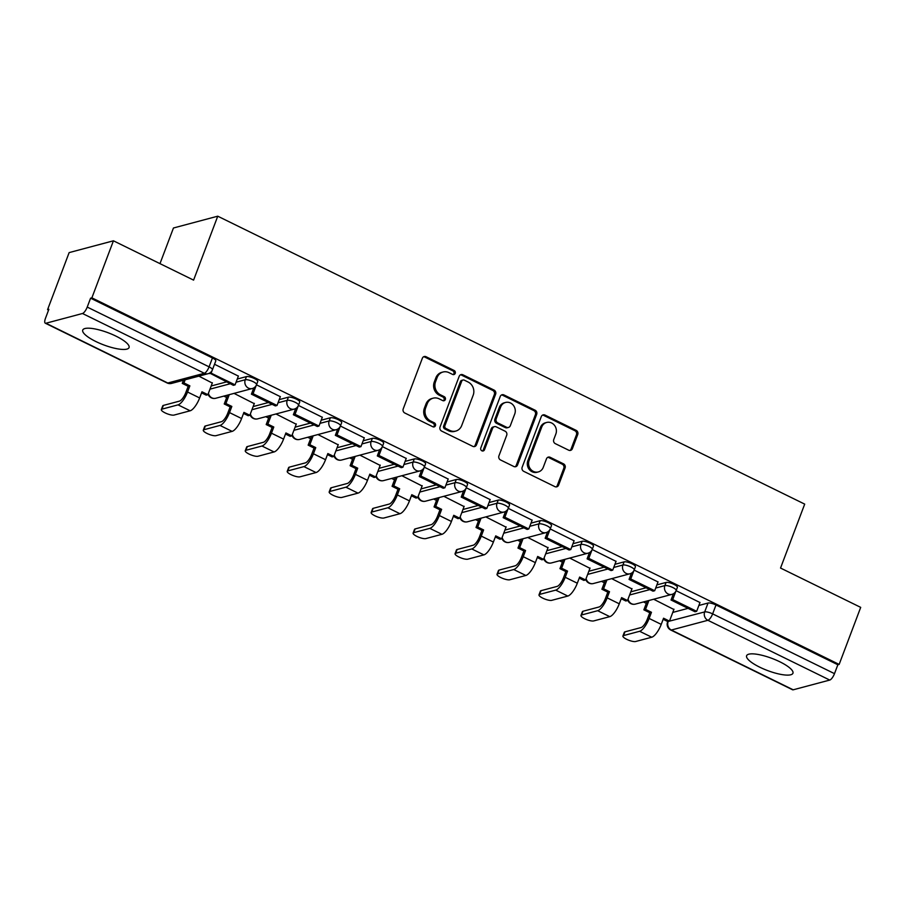 <?xml version="1.0" encoding="UTF-8"?>
<svg xmlns="http://www.w3.org/2000/svg" width="906" height="906" viewBox="0 0 906 906"><rect width="100%" height="100%" fill="white"/><g stroke="black" fill="none" stroke-linecap="round" stroke-linejoin="round"><path stroke-width="1.36" d="M455.22 373.363A2.186 1.982 75.1 0 0 454.11 370.486L426.058 356.726A3.114 2.831 75.1 0 0 422.355 358.244L403.215 408.889A3.114 2.831 75.1 0 0 404.789 413L432.853 426.76A2.186 1.982 75.1 0 0 435.446 425.707A2.186 1.982 75.1 0 0 434.336 422.83L430.712 421.041A9.966 9.049 75.1 0 1 425.661 407.893L427.258 403.68A9.966 9.049 75.1 0 1 433.136 398.187A9.966 9.049 75.1 0 1 439.104 398.81L442.74 400.599A2.186 1.982 75.1 0 0 445.333 399.535A2.186 1.982 75.1 0 0 444.223 396.658L440.599 394.88A9.966 9.049 75.1 0 1 435.548 381.732L437.145 377.508A9.966 9.049 75.1 0 1 443.023 372.015A9.966 9.049 75.1 0 1 448.991 372.649L452.626 374.427A2.186 1.982 75.1 0 0 455.22 373.363M453.249 374.608A2.186 1.982 75.1 0 0 452.819 370.837L424.767 357.066A3.114 2.831 75.1 0 0 423.566 356.783M433.476 426.953A2.186 1.982 75.1 0 0 433.045 423.17L429.41 421.392L430.712 421.041M443.362 400.78A2.186 1.982 75.1 0 0 442.932 396.998L439.308 395.22L440.599 394.88M779.851 661.799A24.756 6.467 -159.3 0 0 746.612 655.729A24.756 6.467 -159.3 0 0 759.704 667.167A24.756 6.467 -159.3 0 0 792.943 673.237A24.756 6.467 -159.3 0 0 779.851 661.799M115.968 336.137A24.756 6.467 -159.3 0 0 82.74 330.067A24.756 6.467 -159.3 0 0 95.821 341.505A24.756 6.467 -159.3 0 0 129.06 347.576A24.756 6.467 -159.3 0 0 115.968 336.137M568.674 450.191A3.114 2.831 75.1 0 0 572.377 448.674L577.745 434.472A3.114 2.831 75.1 0 0 576.159 430.361L545.004 415.073A3.114 2.831 75.1 0 0 541.301 416.59L522.162 467.247A3.114 2.831 75.1 0 0 523.747 471.346L554.902 486.635A3.114 2.831 75.1 0 0 558.606 485.118L565.084 467.949A3.114 2.831 75.1 0 0 563.509 463.849L550.18 457.304A3.114 2.831 75.1 0 0 546.477 458.821L543.26 467.337A8.335 7.565 75.1 0 1 538.345 471.924A8.335 7.565 75.1 0 1 530.554 469.127A8.335 7.565 75.1 0 1 529.127 460.407L541.731 427.066A8.335 7.565 75.1 0 1 546.646 422.468A8.335 7.565 75.1 0 1 554.438 425.265A8.335 7.565 75.1 0 1 555.854 433.985L553.759 439.546A3.114 2.831 75.1 0 0 555.333 443.657L568.674 450.191M82.48 313.499L45.934 323.238A6.353 2.095 -63.9 0 1 45.3 323.204A6.353 2.095 -63.9 0 1 45.515 318.187L48.867 309.297L47.576 309.648L69.139 252.604L113.431 240.803L193.59 280.124L217.746 216.194L804.698 504.121L780.542 568.051L860.7 607.371L839.149 664.415L91.88 297.848L90.589 298.187L87.225 307.077L209.082 366.851A6.353 1.653 20.7 0 1 212.434 369.784L215.798 360.894A6.353 1.653 20.7 0 0 212.446 357.961L209.082 366.851A6.353 2.095 -63.9 0 1 204.337 373.272L82.48 313.499A6.353 2.095 -63.9 0 0 87.225 307.077M113.431 240.803L91.88 297.848M495.627 394.189A3.114 2.831 75.1 0 0 494.053 390.078L462.898 374.79A3.114 2.831 75.1 0 0 459.195 376.318L440.056 426.964A3.114 2.831 75.1 0 0 441.63 431.075L472.785 446.352A3.114 2.831 75.1 0 0 476.488 444.835L495.627 394.189L494.336 394.529A3.114 2.831 75.1 0 0 492.762 390.418L461.596 375.141A3.114 2.831 75.1 0 0 460.407 374.858M503.951 394.937L535.106 410.214A3.114 2.831 75.1 0 1 536.68 414.325L517.541 464.982A3.114 2.831 75.1 0 1 513.838 466.499L500.508 459.954A3.114 2.831 75.1 0 1 498.934 455.843L506.692 435.299A3.114 2.831 75.1 0 0 505.118 431.199L496.273 426.862A3.114 2.831 75.1 0 0 492.57 428.379L484.484 449.761A2.186 1.982 75.1 0 1 481.165 450.225A2.186 1.982 75.1 0 1 480.792 447.949L500.248 396.454A3.114 2.831 75.1 0 1 503.951 394.937L502.66 395.276L533.815 410.565L535.106 410.214M672.773 612.422L688.05 608.356M698.854 605.48L708.039 603.034L704.675 611.924A6.353 1.653 20.7 0 1 712.637 613.872L834.494 673.645A6.353 2.095 116.1 0 1 829.749 680.066L793.192 689.806A6.353 2.095 116.1 0 1 792.569 689.772L670.712 629.998A6.353 2.095 116.1 0 0 671.346 630.032L793.192 689.806M47.576 309.648L48.562 310.124M223.827 396.103L226.681 397.508M265.786 416.692L268.64 418.085M307.746 437.27L310.611 438.674M349.716 457.858L352.57 459.263M391.675 478.447L394.529 479.84M433.634 499.025L436.499 500.429M475.605 519.614L478.459 521.018M517.564 540.191L520.418 541.595M559.523 560.78L562.388 562.184M601.493 581.369L604.347 582.762M643.453 601.946L646.306 603.351M159.988 263.635L173.454 227.995L217.746 216.194M839.149 664.415L837.857 664.755L834.494 673.645M212.287 383.045L198.878 376.137M238.38 376.103L214.529 364.269M254.246 403.634L234.031 393.385M280.339 396.681L256.489 384.846M296.217 424.223L275.99 413.974M322.298 417.27L298.448 405.435M338.176 444.801L317.949 434.552M364.269 437.858L340.407 426.024M380.135 465.39L359.92 455.14M406.228 458.436L382.377 446.601M422.105 485.978L401.879 475.729M448.187 479.025L424.336 467.19M464.065 506.556L443.838 496.307M490.157 499.614L466.296 487.779M506.024 527.145L485.809 516.896M532.116 520.191L508.266 508.357M547.994 547.734L527.768 537.485M574.076 540.78L550.225 528.945M589.953 568.311L569.727 558.062M616.046 561.369L592.184 549.523M631.924 588.9L611.697 578.651M658.005 581.946L634.155 570.112M630.803 591.845L646.08 587.768M656.895 584.891L666.069 582.445L664.879 585.604A6.353 1.653 20.7 0 1 671.867 587.099A6.353 1.653 20.7 0 1 676.204 590.486L677.394 587.337A6.353 1.653 -159.3 0 0 673.056 583.951A6.353 1.653 -159.3 0 0 666.069 582.445M588.843 571.256L604.121 567.19M614.936 564.313L624.109 561.867L622.92 565.016A6.353 1.653 20.7 0 1 629.908 566.522A6.353 1.653 20.7 0 1 634.234 569.897L635.423 566.748A6.353 1.653 -159.3 0 0 631.097 563.362A6.353 1.653 -159.3 0 0 624.109 561.867M546.884 550.678L562.162 546.601M572.966 543.725L582.15 541.278L580.95 544.427A6.353 1.653 20.7 0 1 587.949 545.933A6.353 1.653 20.7 0 1 592.275 549.319L593.464 546.159A6.353 1.653 -159.3 0 0 589.138 542.785A6.353 1.653 -159.3 0 0 582.15 541.278M504.914 530.089L520.191 526.012M531.007 523.136L540.18 520.69L538.991 523.849A6.353 1.653 20.7 0 1 545.978 525.355A6.353 1.653 20.7 0 1 550.316 528.73L551.505 525.582A6.353 1.653 -159.3 0 0 547.167 522.196A6.353 1.653 -159.3 0 0 540.18 520.69M462.955 509.5L478.232 505.435M489.047 502.558L498.221 500.112L497.032 503.26A6.353 1.653 20.7 0 1 504.019 504.767A6.353 1.653 20.7 0 1 508.345 508.141L509.534 504.993A6.353 1.653 -159.3 0 0 505.208 501.607A6.353 1.653 -159.3 0 0 498.221 500.112M420.996 488.923L436.273 484.846M447.077 481.969L456.262 479.523L455.061 482.683A6.353 1.653 20.7 0 1 462.049 484.178A6.353 1.653 20.7 0 1 466.386 487.564L467.575 484.404A6.353 1.653 -159.3 0 0 463.249 481.029A6.353 1.653 -159.3 0 0 456.262 479.523M379.025 468.334L394.303 464.268M405.118 461.38L414.291 458.934L413.102 462.094A6.353 1.653 20.7 0 1 420.09 463.6A6.353 1.653 20.7 0 1 424.416 466.975L425.616 463.827A6.353 1.653 -159.3 0 0 421.279 460.441A6.353 1.653 -159.3 0 0 414.291 458.934M337.066 447.745L352.343 443.68M363.159 440.803L372.332 438.357L371.143 441.505A6.353 1.653 20.7 0 1 378.13 443.011A6.353 1.653 20.7 0 1 382.457 446.386L383.646 443.238A6.353 1.653 -159.3 0 0 379.32 439.852A6.353 1.653 -159.3 0 0 372.332 438.357M295.107 427.168L310.384 423.091M321.188 420.214L330.373 417.768L329.172 420.928A6.353 1.653 20.7 0 1 336.16 422.423A6.353 1.653 20.7 0 1 340.497 425.809L341.687 422.649A6.353 1.653 -159.3 0 0 337.36 419.274A6.353 1.653 -159.3 0 0 330.373 417.768M253.136 406.579L268.414 402.513M279.229 399.625L288.402 397.179L287.213 400.339A6.353 1.653 20.7 0 1 294.201 401.845A6.353 1.653 20.7 0 1 298.527 405.22L299.727 402.071A6.353 1.653 -159.3 0 0 295.39 398.685A6.353 1.653 -159.3 0 0 288.402 397.179M211.177 385.99L226.455 381.924M237.259 379.048L246.443 376.602L245.254 379.75A6.353 1.653 20.7 0 1 252.242 381.256A6.353 1.653 20.7 0 1 256.568 384.631L257.757 381.483A6.353 1.653 -159.3 0 0 253.431 378.108A6.353 1.653 -159.3 0 0 246.443 376.602M699.976 602.535L676.114 590.701M673.883 609.489L653.656 599.228M837.857 664.755L716 604.982A6.353 1.653 -159.3 0 0 708.039 603.034M90.589 298.187L212.446 357.961M443.023 372.015L441.732 372.355A9.966 9.049 75.1 0 0 435.854 377.847L437.145 377.508M439.308 395.22A9.966 9.049 75.1 0 1 434.257 382.072L435.854 377.847M433.136 398.187L431.845 398.527A9.966 9.049 75.1 0 0 425.967 404.019L427.258 403.68M429.41 421.392A9.966 9.049 75.1 0 1 424.37 408.244L425.967 404.019M473.985 446.635A3.114 2.831 75.1 0 0 475.197 445.174L494.336 394.529M464.314 380.158A2.186 1.982 75.1 0 0 461.72 381.222L444.914 425.684A2.186 1.982 75.1 0 0 446.024 428.561L449.852 430.429A9.966 9.049 75.1 0 0 455.82 431.063A9.966 9.049 75.1 0 0 461.698 425.571L473.181 395.186A9.966 9.049 75.1 0 0 468.142 382.038L464.314 380.158M463 380.022L461.709 380.361A2.186 1.982 75.1 0 0 460.429 381.562L461.72 381.222M455.82 431.063L454.529 431.415A9.966 9.049 75.1 0 1 448.561 430.78L444.733 428.9A2.186 1.982 75.1 0 1 443.623 426.024L460.429 381.562M515.038 466.783A3.114 2.831 75.1 0 0 516.25 465.322L535.389 414.676A3.114 2.831 75.1 0 0 533.815 410.565M494.404 426.658L493.113 426.998A3.114 2.831 75.1 0 0 491.279 428.719L483.192 450.101L484.484 449.761M482.524 451.007A2.186 1.982 75.1 0 0 483.192 450.101M514.744 413.985A8.335 7.565 75.1 0 0 513.328 405.265A8.335 7.565 75.1 0 0 505.537 402.468A8.335 7.565 75.1 0 0 500.622 407.066L496.182 418.81A3.114 2.831 75.1 0 0 497.756 422.921L506.601 427.258A3.114 2.831 75.1 0 0 510.305 425.741L514.744 413.985M505.537 402.468L504.246 402.819A8.335 7.565 75.1 0 0 499.331 407.406L500.622 407.066M508.47 427.451L507.179 427.802A3.114 2.831 75.1 0 1 505.31 427.598L496.465 423.261A3.114 2.831 75.1 0 1 494.891 419.15L499.331 407.406M502.66 395.276A3.114 2.831 75.1 0 0 501.46 394.993M546.646 422.468L545.355 422.819A8.335 7.565 75.1 0 0 540.44 427.406L541.731 427.066M538.345 471.924L537.054 472.264A8.335 7.565 75.1 0 1 529.263 469.478A8.335 7.565 75.1 0 1 527.836 460.746L540.44 427.406M556.091 486.918A3.114 2.831 75.1 0 0 557.315 485.457L563.792 468.3A3.114 2.831 75.1 0 0 562.218 464.189L548.889 457.643A3.114 2.831 75.1 0 0 547.688 457.36M569.863 450.486A3.114 2.831 75.1 0 0 571.086 449.025L576.454 434.812A3.114 2.831 75.1 0 0 574.868 430.701L543.713 415.424A3.114 2.831 75.1 0 0 542.524 415.141M161.325 409.58L162.74 405.854A7.146 1.869 20.7 0 1 163.363 405.412L161.959 409.138A7.146 1.869 -159.3 0 0 161.325 409.58A7.146 1.869 -159.3 0 0 166.206 413.385A7.146 1.869 -159.3 0 0 174.065 415.073L190.147 410.792A12.695 4.19 -63.9 0 0 199.637 397.949L201.97 391.788L207.893 394.688L212.389 382.774M207.893 394.688L206.206 395.141L201.562 392.864M161.959 409.138L178.04 404.857A12.695 4.19 -63.9 0 0 187.542 392.015L189.864 385.854L188.188 386.296L185.855 392.457A8.573 2.831 116.1 0 1 179.445 401.132L163.363 405.412M188.188 386.296L182.265 383.397L183.952 382.944L185.141 379.807M183.454 380.248L182.265 383.397M209.637 373.057L233.386 385.322L235.062 384.869L211.121 373.136L212.106 370.52M235.062 384.869L238.414 375.99M209.445 373.578L211.121 373.136M189.864 385.854L183.952 382.944M203.295 430.169L204.699 426.443A7.146 1.869 20.7 0 1 205.334 426.001L203.918 429.727A7.146 1.869 -159.3 0 0 203.295 430.169A7.146 1.869 -159.3 0 0 208.165 433.974A7.146 1.869 -159.3 0 0 216.024 435.661L232.106 431.381A12.695 4.19 -63.9 0 0 241.608 418.538L243.929 412.377L249.852 415.276L254.359 403.363M249.852 415.276L248.176 415.718L243.533 413.442M203.918 429.727L219.999 425.435A12.695 4.19 -63.9 0 0 229.501 412.592L231.834 406.432L230.147 406.885L227.825 413.045A8.573 2.831 116.1 0 1 221.415 421.709L205.334 426.001M230.147 406.885L224.235 403.974L225.911 403.532L229.263 394.654M227.587 395.095L224.235 403.974M253.771 387.915L251.404 394.167L275.345 405.911L277.021 405.458L253.08 393.714L256.239 385.367M277.021 405.458L280.384 396.568M251.404 394.167L253.08 393.714M231.834 406.432L225.911 403.532M245.254 450.758L246.67 447.02A7.146 1.869 20.7 0 1 247.293 446.579L245.888 450.305A7.146 1.869 -159.3 0 0 245.254 450.758A7.146 1.869 -159.3 0 0 250.124 454.552A7.146 1.869 -159.3 0 0 257.995 456.25L274.065 451.958A12.695 4.19 -63.9 0 0 283.567 439.116L285.9 432.955L291.811 435.865L296.319 423.94M291.811 435.865L290.135 436.307L285.492 434.031M245.888 450.305L261.97 446.024A12.695 4.19 -63.9 0 0 271.46 433.181L273.793 427.02L272.117 427.462L269.784 433.634A8.573 2.831 116.1 0 1 263.374 442.298L247.293 446.579M272.117 427.462L266.194 424.563L267.87 424.121L271.234 415.242M269.546 415.684L266.194 424.563M295.73 408.493L293.363 414.744L317.304 426.488L318.991 426.047L295.05 414.302L298.199 405.956M318.991 426.047L322.343 417.156M293.363 414.744L295.05 414.302M273.793 427.02L267.87 424.121M287.225 471.335L288.629 467.609A7.146 1.869 20.7 0 1 289.252 467.168L287.848 470.894A7.146 1.869 -159.3 0 0 287.225 471.335A7.146 1.869 -159.3 0 0 292.094 475.14A7.146 1.869 -159.3 0 0 299.954 476.828L316.035 472.547A12.695 4.19 -63.9 0 0 325.537 459.704L327.859 453.544L333.782 456.443L338.278 444.529M333.782 456.443L332.094 456.896L327.451 454.619M287.848 470.894L303.929 466.613A12.695 4.19 -63.9 0 0 313.431 453.77L315.752 447.609L314.076 448.051L311.743 454.212A8.573 2.831 116.1 0 1 305.333 462.887L289.252 467.168M314.076 448.051L308.153 445.152L309.841 444.699L313.193 435.82M311.517 436.273L308.153 445.152M337.689 429.082L335.333 435.333L359.274 447.077L360.95 446.624L337.009 434.88L340.158 426.545M360.95 446.624L364.314 437.745M335.333 435.333L337.009 434.88M315.752 447.609L309.841 444.699M329.184 491.924L330.588 488.198A7.146 1.869 20.7 0 1 331.222 487.756L329.807 491.482A7.146 1.869 -159.3 0 0 329.184 491.924A7.146 1.869 -159.3 0 0 334.054 495.729A7.146 1.869 -159.3 0 0 341.913 497.417L357.995 493.136A12.695 4.19 -63.9 0 0 367.496 480.293L369.818 474.132L375.741 477.032L380.248 465.106M375.741 477.032L374.065 477.473L369.421 475.197M329.807 491.482L345.888 487.19A12.695 4.19 -63.9 0 0 355.39 474.348L357.723 468.187L356.035 468.64L353.714 474.801A8.573 2.831 116.1 0 1 347.304 483.464L331.222 487.756M356.035 468.64L350.124 465.729L351.8 465.288L355.152 456.409M353.476 456.851L350.124 465.729M379.659 449.67L377.292 455.922L401.233 467.666L402.91 467.213L378.968 455.469L382.128 447.122M402.91 467.213L406.273 458.323M377.292 455.922L378.968 455.469M357.723 468.187L351.8 465.288M371.143 512.502L372.559 508.776A7.146 1.869 20.7 0 1 373.181 508.334L371.777 512.06A7.146 1.869 -159.3 0 0 371.143 512.502A7.146 1.869 -159.3 0 0 376.013 516.307A7.146 1.869 -159.3 0 0 383.884 518.005L399.954 513.713A12.695 4.19 -63.9 0 0 409.455 500.871L411.788 494.71L417.7 497.609L422.207 485.695M417.7 497.609L416.024 498.062L411.381 495.786M371.777 512.06L387.859 507.779A12.695 4.19 -63.9 0 0 397.349 494.936L399.682 488.776L398.006 489.217L395.673 495.389A8.573 2.831 116.1 0 1 389.263 504.053L373.181 508.334M398.006 489.217L392.083 486.318L393.759 485.865L397.122 476.998M395.435 477.439L392.083 486.318M421.618 470.248L419.252 476.499L443.193 488.243L444.88 487.802L420.939 476.058L424.087 467.711M444.88 487.802L448.232 478.912M419.252 476.499L420.939 476.058M399.682 488.776L393.759 485.865M413.113 533.09L414.518 529.364A7.146 1.869 20.7 0 1 415.141 528.923L413.736 532.649A7.146 1.869 -159.3 0 0 413.113 533.09A7.146 1.869 -159.3 0 0 417.983 536.896A7.146 1.869 -159.3 0 0 425.843 538.583L441.924 534.302A12.695 4.19 -63.9 0 0 451.426 521.46L453.747 515.299L459.67 518.198L464.166 506.284M459.67 518.198L457.983 518.651L453.34 516.363M413.736 532.649L429.818 528.368A12.695 4.19 -63.9 0 0 439.319 515.525L441.641 509.353L439.965 509.806L437.632 515.967A8.573 2.831 116.1 0 1 431.222 524.642L415.141 528.923M439.965 509.806L434.053 506.907L435.729 506.454L439.082 497.575M437.405 498.028L434.053 506.907M463.578 490.837L461.222 497.088L485.163 508.832L486.839 508.379L462.898 496.635L466.058 488.289M486.839 508.379L490.203 499.5M461.222 497.088L462.898 496.635M441.641 509.353L435.729 506.454M455.072 553.679L456.477 549.953A7.146 1.869 20.7 0 1 457.111 549.5L455.695 553.238A7.146 1.869 -159.3 0 0 455.072 553.679A7.146 1.869 -159.3 0 0 459.942 557.484A7.146 1.869 -159.3 0 0 467.802 559.172L483.883 554.891A12.695 4.19 -63.9 0 0 493.385 542.048L495.718 535.876L501.63 538.787L506.137 526.862M501.63 538.787L499.953 539.229L495.31 536.952M455.695 553.238L471.777 548.945A12.695 4.19 -63.9 0 0 481.279 536.103L483.611 529.942L481.924 530.395L479.602 536.556A8.573 2.831 116.1 0 1 473.192 545.219L457.111 549.5M481.924 530.395L476.012 527.485L477.689 527.043L481.041 518.164M479.365 518.606L476.012 527.485M505.548 511.426L503.181 517.677L527.122 529.421L528.798 528.968L504.857 517.224L508.017 508.878M528.798 528.968L532.162 520.078M503.181 517.677L504.857 517.224M483.611 529.942L477.689 527.043M497.032 574.257L498.447 570.531A7.146 1.869 20.7 0 1 499.07 570.089L497.666 573.815A7.146 1.869 -159.3 0 0 497.032 574.257A7.146 1.869 -159.3 0 0 501.901 578.062A7.146 1.869 -159.3 0 0 509.772 579.761L525.842 575.469A12.695 4.19 -63.9 0 0 535.344 562.626L537.677 556.465L543.589 559.364L548.096 547.451M543.589 559.364L541.913 559.817L537.269 557.541M497.666 573.815L513.747 569.534A12.695 4.19 -63.9 0 0 523.238 556.692L525.571 550.531L523.895 550.973L521.562 557.133A8.573 2.831 116.1 0 1 515.152 565.808L499.07 570.089M523.895 550.973L517.972 548.073L519.648 547.62L523.011 538.742M521.324 539.195L517.972 548.073M547.507 532.003L545.152 538.255L569.081 549.999L570.769 549.557L546.828 537.813L549.976 529.466M570.769 549.557L574.121 540.667M545.152 538.255L546.828 537.813M525.571 550.531L519.648 547.62M539.002 594.846L540.406 591.12A7.146 1.869 20.7 0 1 541.029 590.678L539.625 594.404A7.146 1.869 -159.3 0 0 539.002 594.846A7.146 1.869 -159.3 0 0 543.872 598.651A7.146 1.869 -159.3 0 0 551.731 600.338L567.813 596.057A12.695 4.19 -63.9 0 0 577.315 583.215L579.636 577.054L585.559 579.953L590.055 568.039M585.559 579.953L583.883 580.406L579.228 578.119M539.625 594.404L555.706 590.123A12.695 4.19 -63.9 0 0 565.208 577.281L567.53 571.108L565.854 571.561L563.521 577.722A8.573 2.831 116.1 0 1 557.111 586.397L541.029 590.678M565.854 571.561L559.942 568.662L561.618 568.209L564.97 559.33M563.294 559.783L559.942 568.662M589.466 552.592L587.111 558.843L611.052 570.587L612.728 570.134L588.787 558.39L591.946 550.044M612.728 570.134L616.091 561.256M587.111 558.843L588.787 558.39M567.53 571.108L561.618 568.209M580.961 615.434L582.365 611.709A7.146 1.869 20.7 0 1 583 611.256L581.595 614.993A7.146 1.869 -159.3 0 0 580.961 615.434A7.146 1.869 -159.3 0 0 585.831 619.24A7.146 1.869 -159.3 0 0 593.69 620.927L609.772 616.646A12.695 4.19 -63.9 0 0 619.274 603.804L621.607 597.632L627.518 600.542L632.026 588.617M627.518 600.542L625.842 600.984L621.199 598.707M581.595 614.993L597.666 610.701A12.695 4.19 -63.9 0 0 607.167 597.858L609.5 591.697L607.813 592.15L605.491 598.311A8.573 2.831 116.1 0 1 599.081 606.975L583 611.256M607.813 592.15L601.901 589.24L603.577 588.798L606.929 579.919M605.253 580.361L601.901 589.24M631.437 573.181L629.07 579.421L653.011 591.165L654.687 590.723L630.746 578.979L633.906 570.633M654.687 590.723L658.05 581.833M629.07 579.421L630.746 578.979M609.5 591.697L603.577 588.798M622.92 636.012L624.336 632.286A7.146 1.869 20.7 0 1 624.959 631.844L623.555 635.57A7.146 1.869 -159.3 0 0 622.92 636.012A7.146 1.869 -159.3 0 0 627.79 639.817A7.146 1.869 -159.3 0 0 635.661 641.505L651.742 637.224A12.695 4.19 -63.9 0 0 661.233 624.381L663.566 618.22L669.477 621.12L673.985 609.206M669.477 621.12L667.801 621.573L663.158 619.296M623.555 635.57L639.636 631.289A12.695 4.19 -63.9 0 0 649.126 618.447L651.459 612.286L649.783 612.728L647.45 618.889A8.573 2.831 116.1 0 1 641.04 627.564L624.959 631.844M649.783 612.728L643.86 609.829L645.548 609.376L648.9 600.497M647.224 600.95L643.86 609.829M673.396 593.758L671.04 600.01L694.981 611.754L696.657 611.312L672.716 599.568L675.865 591.222M696.657 611.312L700.01 602.422M671.04 600.01L672.716 599.568M651.459 612.286L645.548 609.376M452.819 370.837L454.11 370.486M433.045 423.17L434.336 422.83M442.932 396.998L444.223 396.658M668.198 621.471L704.675 611.924A6.353 5.753 -104.9 0 0 707.892 620.293L671.346 630.032A6.353 5.753 -104.9 0 1 668.13 621.652A6.353 1.653 20.7 0 0 667.563 622.048A6.353 6.353 0 0 0 670.712 629.998M829.749 680.066L707.892 620.293A6.353 2.095 -63.9 0 0 712.637 613.872L716 604.982M45.934 323.238L167.78 383.012L204.337 373.272A6.353 5.753 75.1 0 0 208.131 373.68A6.353 6.353 0 0 0 212.434 369.784M629.613 594.993L649.828 589.613M655.706 588.051L664.879 585.604A6.353 5.753 -104.9 0 0 668.096 593.974A6.353 5.753 -104.9 0 0 671.89 594.381A6.353 6.353 0 0 0 676.204 590.486M587.654 574.415L607.869 569.025M613.736 567.462L622.92 565.016A6.353 5.753 -104.9 0 0 626.137 573.385A6.353 5.753 -104.9 0 0 629.93 573.792A6.353 6.353 0 0 0 634.234 569.897M545.684 553.826L565.91 548.436M571.777 546.873L580.95 544.427A6.353 5.753 -104.9 0 0 584.166 552.807A6.353 5.753 -104.9 0 0 587.971 553.204A6.353 6.353 0 0 0 592.275 549.319M503.725 533.238L523.94 527.858M529.817 526.295L538.991 523.849A6.353 5.753 -104.9 0 0 542.207 532.218A6.353 5.753 -104.9 0 0 546.001 532.626A6.353 6.353 0 0 0 550.316 528.73M461.766 512.66L481.981 507.269M487.847 505.707L497.032 503.26A6.353 5.753 -104.9 0 0 500.237 511.63A6.353 5.753 -104.9 0 0 504.042 512.037A6.353 6.353 0 0 0 508.345 508.141M419.795 492.071L440.022 486.681M445.888 485.118L455.061 482.683A6.353 5.753 -104.9 0 0 458.277 491.052A6.353 5.753 -104.9 0 0 462.083 491.448A6.353 6.353 0 0 0 466.386 487.564M377.836 471.482L398.051 466.103M403.929 464.54L413.102 462.094A6.353 5.753 -104.9 0 0 416.318 470.463A6.353 5.753 -104.9 0 0 420.112 470.871A6.353 6.353 0 0 0 424.416 466.975M335.877 450.905L356.092 445.514M361.958 443.951L371.143 441.505A6.353 5.753 -104.9 0 0 374.348 449.874A6.353 5.753 -104.9 0 0 378.153 450.282A6.353 6.353 0 0 0 382.457 446.386M293.906 430.316L314.133 424.937M319.999 423.362L329.172 420.928A6.353 5.753 -104.9 0 0 332.389 429.297A6.353 5.753 -104.9 0 0 336.194 429.693A6.353 6.353 0 0 0 340.497 425.809M251.947 409.727L272.162 404.348M278.04 402.785L287.213 400.339A6.353 5.753 -104.9 0 0 290.43 408.708A6.353 5.753 -104.9 0 0 294.224 409.116A6.353 6.353 0 0 0 298.527 405.22M209.988 389.15L230.203 383.759M236.07 382.196L245.254 379.75A6.353 5.753 -104.9 0 0 248.459 388.13A6.353 5.753 -104.9 0 0 252.264 388.527A6.353 6.353 0 0 0 256.568 384.631M252.264 388.527L215.719 398.266A6.353 5.753 -104.9 0 1 211.913 397.859A6.353 5.753 75.1 0 1 208.425 393.261M294.224 409.116L257.678 418.844A6.353 5.753 -104.9 0 1 253.873 418.447A6.353 5.753 75.1 0 1 250.396 413.838M336.194 429.693L299.637 439.433A6.353 5.753 -104.9 0 1 295.843 439.036A6.353 5.753 75.1 0 1 292.355 434.427M378.153 450.282L341.607 460.022A6.353 5.753 -104.9 0 1 337.802 459.614A6.353 5.753 75.1 0 1 334.325 455.016M420.112 470.871L383.566 480.599A6.353 5.753 -104.9 0 1 379.761 480.203A6.353 5.753 75.1 0 1 376.284 475.593M462.083 491.448L425.526 501.188A6.353 5.753 -104.9 0 1 421.732 500.78A6.353 5.753 75.1 0 1 418.244 496.182M504.042 512.037L467.496 521.777A6.353 5.753 -104.9 0 1 463.691 521.369A6.353 5.753 75.1 0 1 460.214 516.771M546.001 532.626L509.455 542.354A6.353 5.753 -104.9 0 1 505.65 541.958A6.353 5.753 75.1 0 1 502.173 537.349M587.971 553.204L551.414 562.943A6.353 5.753 -104.9 0 1 547.62 562.535A6.353 5.753 75.1 0 1 544.132 557.937M629.93 573.792L593.385 583.532A6.353 5.753 -104.9 0 1 589.58 583.124A6.353 5.753 75.1 0 1 586.103 578.526M671.89 594.381L635.344 604.109A6.353 5.753 -104.9 0 1 631.539 603.713A6.353 5.753 75.1 0 1 628.062 599.104M171.585 383.408A6.353 5.753 75.1 0 1 167.78 383.012A6.353 2.095 116.1 0 1 167.157 382.978A6.353 6.353 0 0 0 171.585 383.408L208.131 373.68M434.257 382.072L435.548 381.732M424.37 408.244L425.661 407.893M424.767 357.066L426.058 356.726M475.197 445.174L476.488 444.835M461.596 375.141L462.898 374.79M492.762 390.418L494.053 390.078M443.623 426.024L444.914 425.684M444.733 428.9L446.024 428.561M448.561 430.78L449.852 430.429M535.389 414.676L536.68 414.325M516.25 465.322L517.541 464.982M491.279 428.719L492.57 428.379M494.891 419.15L496.182 418.81M496.465 423.261L497.756 422.921M505.31 427.598L506.601 427.258M527.836 460.746L529.127 460.407M548.889 457.643L550.18 457.304M562.218 464.189L563.509 463.849M563.792 468.3L565.084 467.949M557.315 485.457L558.606 485.118M543.713 415.424L545.004 415.073M574.868 430.701L576.159 430.361M576.454 434.812L577.745 434.472M571.086 449.025L572.377 448.674M187.542 392.015L199.637 397.949M178.04 404.857L190.147 410.792M229.501 412.592L241.608 418.538M219.999 425.435L232.106 431.381M271.46 433.181L283.567 439.116M261.97 446.024L274.065 451.958M313.431 453.77L325.537 459.704M303.929 466.613L316.035 472.547M355.39 474.348L367.496 480.293M345.888 487.19L357.995 493.136M397.349 494.936L409.455 500.871M387.859 507.779L399.954 513.713M439.319 515.525L451.426 521.46M429.818 528.368L441.924 534.302M481.279 536.103L493.385 542.048M471.777 548.945L483.883 554.891M523.238 556.692L535.344 562.626M513.747 569.534L525.842 575.469M565.208 577.281L577.315 583.215M555.706 590.123L567.813 596.057M607.167 597.858L619.274 603.804M597.666 610.701L609.772 616.646M649.126 618.447L661.233 624.381M639.636 631.289L651.742 637.224M208.074 394.189A6.353 6.353 0 0 0 215.719 398.266M250.045 414.778A6.353 6.353 0 0 0 257.678 418.844M292.004 435.367A6.353 6.353 0 0 0 299.637 439.433M333.963 455.945A6.353 6.353 0 0 0 341.607 460.022M375.933 476.533A6.353 6.353 0 0 0 383.566 480.599M417.893 497.122A6.353 6.353 0 0 0 425.526 501.188M459.852 517.7A6.353 6.353 0 0 0 467.496 521.777M501.822 538.289A6.353 6.353 0 0 0 509.455 542.354M543.781 558.877A6.353 6.353 0 0 0 551.414 562.943M585.74 579.455A6.353 6.353 0 0 0 593.385 583.532M627.711 600.044A6.353 6.353 0 0 0 635.344 604.109M45.3 323.204L167.157 382.978"/></g></svg>
